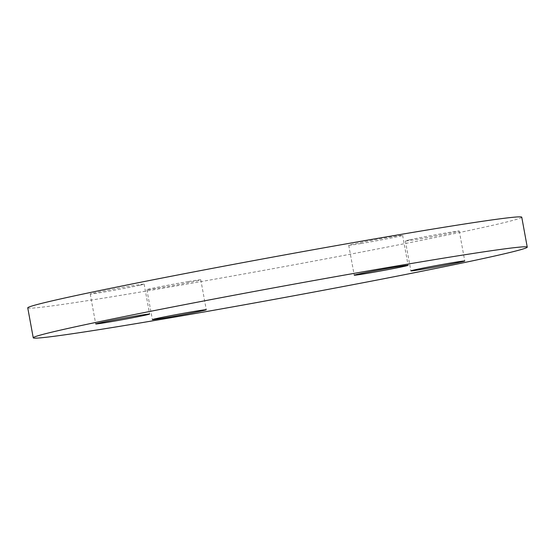 <?xml version="1.0" encoding="UTF-8"?>
<svg xmlns="http://www.w3.org/2000/svg" width="555" height="555" viewBox="0 0 555 555"><rect width="100%" height="100%" fill="white"/><g stroke="black" fill="none" stroke-linecap="round" stroke-linejoin="round"><path stroke-width="0.42" stroke-dasharray="2.77 2.08" d="M139.867 285.249A27.396 0.624 169.6 0 0 144.12 284.118A27.396 0.624 169.6 0 0 124.695 287.081A27.396 0.624 169.6 0 0 94.482 292.887A27.396 0.624 169.6 0 0 90.229 294.011A27.396 0.624 169.6 0 0 109.661 291.056A27.396 0.624 169.6 0 0 139.867 285.249M361.145 243.513A27.396 0.624 169.6 0 0 388.66 238.49A27.396 0.624 169.6 0 0 402.618 235.369A27.396 0.624 169.6 0 0 390.207 237.117A27.396 0.624 169.6 0 0 362.692 242.14A27.396 0.624 169.6 0 0 348.727 245.261A27.396 0.624 169.6 0 0 361.145 243.513M409.639 239.822A27.396 0.624 169.6 0 0 405.386 240.946A27.396 0.624 169.6 0 0 424.811 237.991A27.396 0.624 169.6 0 0 455.024 232.177A27.396 0.624 169.6 0 0 459.276 231.053A27.396 0.624 169.6 0 0 439.851 234.016A27.396 0.624 169.6 0 0 409.639 239.822M188.367 281.551A27.396 0.624 169.6 0 0 160.853 286.574A27.396 0.624 169.6 0 0 146.888 289.696A27.396 0.624 169.6 0 0 159.299 287.948A27.396 0.624 169.6 0 0 186.813 282.925A27.396 0.624 169.6 0 0 200.778 279.803A27.396 0.624 169.6 0 0 188.367 281.551M521.755 217.199A251.131 5.71 -10.4 0 1 393.752 245.796A251.131 5.71 -10.4 0 1 141.539 291.861A251.131 5.71 -10.4 0 1 27.75 307.865M144.12 284.118L149.614 314.054M402.618 235.369L408.112 265.304M405.386 240.946L410.88 270.882M146.888 289.696L152.382 319.631M200.778 279.803L206.273 309.739M459.276 231.053L464.771 260.989M348.727 245.261L354.222 275.197M90.229 294.011L95.724 323.947"/><path stroke-width="0.83" d="M145.361 315.178A27.396 0.624 169.6 0 0 149.614 314.054A27.396 0.624 169.6 0 0 130.189 317.009A27.396 0.624 169.6 0 0 99.976 322.823A27.396 0.624 169.6 0 0 95.724 323.947A27.396 0.624 169.6 0 0 115.149 320.984A27.396 0.624 169.6 0 0 145.361 315.178M366.633 273.449A27.396 0.624 169.6 0 0 394.147 268.426A27.396 0.624 169.6 0 0 408.112 265.304A27.396 0.624 169.6 0 0 395.701 267.052A27.396 0.624 169.6 0 0 368.187 272.075A27.396 0.624 169.6 0 0 354.222 275.197A27.396 0.624 169.6 0 0 366.633 273.449M415.133 269.751A27.396 0.624 169.6 0 0 410.88 270.882A27.396 0.624 169.6 0 0 430.305 267.919A27.396 0.624 169.6 0 0 460.518 262.113A27.396 0.624 169.6 0 0 464.771 260.989A27.396 0.624 169.6 0 0 445.339 263.944A27.396 0.624 169.6 0 0 415.133 269.751M193.855 311.487A27.396 0.624 169.6 0 0 166.34 316.51A27.396 0.624 169.6 0 0 152.382 319.631A27.396 0.624 169.6 0 0 164.793 317.883A27.396 0.624 169.6 0 0 192.307 312.86A27.396 0.624 169.6 0 0 206.273 309.739A27.396 0.624 169.6 0 0 193.855 311.487M413.461 263.139A251.131 5.71 -10.4 0 1 527.25 247.135A251.131 5.71 -10.4 0 1 399.246 275.724A251.131 5.71 -10.4 0 1 147.033 321.796A251.131 5.71 -10.4 0 1 33.245 337.801A251.131 5.71 -10.4 0 1 161.248 309.204A251.131 5.71 -10.4 0 1 413.461 263.139M33.245 337.801L27.75 307.865A251.131 5.71 -10.4 0 1 155.754 279.276A251.131 5.71 -10.4 0 1 407.967 233.204A251.131 5.71 -10.4 0 1 521.755 217.199L527.25 247.135"/></g></svg>
